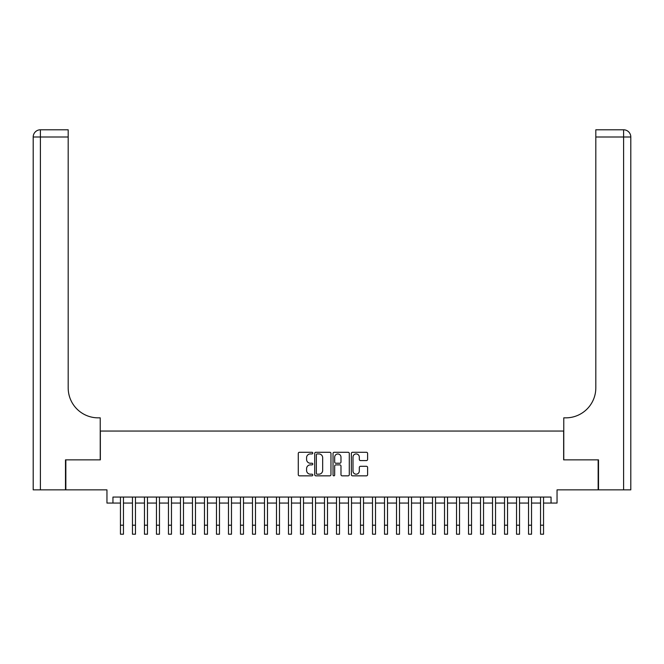 <?xml version="1.0" encoding="UTF-8"?>
<svg xmlns="http://www.w3.org/2000/svg" width="664" height="664" viewBox="0 0 664 664"><rect width="100%" height="100%" fill="white"/><g stroke="black" fill="none" stroke-linecap="round" stroke-linejoin="round"><path stroke-width="1" d="M312.794 453.097A0.822 0.822 0 0 0 311.972 452.275L299.456 452.275A1.179 1.179 0 0 0 298.277 453.454L298.277 474.66A1.179 1.179 0 0 0 299.456 475.839L311.972 475.839A0.822 0.822 0 0 0 312.794 475.009A0.822 0.822 0 0 0 311.972 474.187L310.354 474.187A3.768 3.768 0 0 1 306.585 470.419L306.585 468.651A3.768 3.768 0 0 1 310.354 464.883L311.972 464.883A0.822 0.822 0 0 0 312.794 464.053A0.822 0.822 0 0 0 311.972 463.231L310.354 463.231A3.768 3.768 0 0 1 306.585 459.463L306.585 457.695A3.768 3.768 0 0 1 310.354 453.927L311.972 453.927A0.822 0.822 0 0 0 312.794 453.097M366.428 460.584A1.179 1.179 0 0 0 367.607 459.405L367.607 453.454A1.179 1.179 0 0 0 366.428 452.275L352.526 452.275A1.179 1.179 0 0 0 351.347 453.454L351.347 474.66A1.179 1.179 0 0 0 352.526 475.839L366.428 475.839A1.179 1.179 0 0 0 367.607 474.66L367.607 467.473A1.179 1.179 0 0 0 366.428 466.294L360.477 466.294A1.179 1.179 0 0 0 359.307 467.473L359.307 471.033A3.154 3.154 0 0 1 356.153 474.187A3.154 3.154 0 0 1 352.999 471.033L352.999 457.073A3.154 3.154 0 0 1 356.153 453.927A3.154 3.154 0 0 1 359.307 457.073L359.307 459.405A1.179 1.179 0 0 0 360.477 460.584L366.428 460.584M112.955 503.063L112.955 497.062L551.045 497.062L551.045 503.063L557.046 503.063L557.046 489.858L598.156 489.858L598.156 459.853L563.645 459.853L563.645 431.052L100.355 431.052L100.355 459.853L65.844 459.853L65.844 489.858L106.954 489.858L106.954 503.063L120.458 503.063M330.971 453.454A1.179 1.179 0 0 0 329.792 452.275L315.89 452.275A1.179 1.179 0 0 0 314.711 453.454L314.711 474.66A1.179 1.179 0 0 0 315.89 475.839L329.792 475.839A1.179 1.179 0 0 0 330.971 474.66L330.971 453.454M334.208 452.275L348.11 452.275A1.179 1.179 0 0 1 349.289 453.454L349.289 474.66A1.179 1.179 0 0 1 348.11 475.839L342.159 475.839A1.179 1.179 0 0 1 340.981 474.66L340.981 466.062A1.179 1.179 0 0 0 339.802 464.883L335.859 464.883A1.179 1.179 0 0 0 334.681 466.062L334.681 475.009A0.822 0.822 0 0 1 333.859 475.839A0.822 0.822 0 0 1 333.029 475.009L333.029 453.454A1.179 1.179 0 0 1 334.208 452.275M123.454 503.063L132.46 503.063M135.464 503.063L144.462 503.063M147.466 503.063L156.463 503.063M159.468 503.063L168.465 503.063M171.47 503.063L180.467 503.063M183.471 503.063L192.469 503.063M195.473 503.063L204.47 503.063M207.475 503.063L216.481 503.063M219.477 503.063L228.482 503.063M231.479 503.063L240.484 503.063M243.481 503.063L252.486 503.063M255.482 503.063L264.488 503.063M267.484 503.063L276.49 503.063M279.486 503.063L288.491 503.063M291.496 503.063L300.493 503.063M303.498 503.063L312.495 503.063M315.5 503.063L324.497 503.063M327.501 503.063L336.499 503.063M339.503 503.063L348.5 503.063M351.505 503.063L360.502 503.063M363.507 503.063L372.504 503.063M375.509 503.063L384.514 503.063M387.51 503.063L396.516 503.063M399.512 503.063L408.518 503.063M411.514 503.063L420.519 503.063M423.516 503.063L432.521 503.063M435.518 503.063L444.523 503.063M447.519 503.063L456.525 503.063M459.529 503.063L468.527 503.063M471.531 503.063L480.529 503.063M483.533 503.063L492.53 503.063M495.535 503.063L504.532 503.063M507.537 503.063L516.534 503.063M519.538 503.063L528.536 503.063M531.54 503.063L540.546 503.063M543.542 503.063L551.045 503.063M317.184 453.927A0.822 0.822 0 0 0 316.363 454.749L316.363 473.366A0.822 0.822 0 0 0 317.184 474.187L318.894 474.187A3.768 3.768 0 0 0 322.662 470.419L322.662 457.695A3.768 3.768 0 0 0 318.894 453.927L317.184 453.927M340.981 457.139A3.154 3.154 0 0 0 337.835 453.985A3.154 3.154 0 0 0 334.681 457.139L334.681 462.053A1.179 1.179 0 0 0 335.859 463.231L339.802 463.231A1.179 1.179 0 0 0 340.981 462.053L340.981 457.139M120.458 525.207L123.454 525.207L123.454 534.213L120.458 534.213L120.458 497.062M123.454 525.207L123.454 497.062M65.487 459.853L100.231 459.853L100.231 417.847L98.189 417.847A30.004 30.004 0 0 1 68.184 387.842L68.184 136.992L40.404 136.992L40.404 489.858L65.487 489.858L65.487 459.853M40.404 489.858L33.2 489.858L33.2 136.992A7.204 7.204 0 0 1 40.404 129.787L68.184 129.787L68.184 136.992M98.189 417.847A30.004 30.004 0 0 1 68.184 387.842M40.404 129.787A7.204 7.204 0 0 0 33.2 136.992L40.404 136.992L40.404 129.787M598.513 459.853L563.769 459.853L563.769 417.847L565.811 417.847A30.004 30.004 0 0 0 595.816 387.842L595.816 129.787L623.596 129.787A7.204 7.204 0 0 1 630.8 136.992L630.8 489.858L598.513 489.858L598.513 459.853M565.811 417.847A30.004 30.004 0 0 0 595.816 387.842M132.46 534.213L135.464 534.213L132.46 534.213L132.46 497.062M135.464 534.213L135.464 497.062M144.462 534.213L147.466 534.213L144.462 534.213L144.462 497.062M147.466 534.213L147.466 497.062M156.463 534.213L159.468 534.213L156.463 534.213L156.463 497.062M159.468 534.213L159.468 497.062M168.465 534.213L171.47 534.213L168.465 534.213L168.465 497.062M171.47 534.213L171.47 497.062M180.467 534.213L183.471 534.213L180.467 534.213L180.467 497.062M183.471 534.213L183.471 497.062M192.469 534.213L195.473 534.213L192.469 534.213L192.469 497.062M195.473 534.213L195.473 497.062M204.47 534.213L207.475 534.213L204.47 534.213L204.47 497.062M207.475 534.213L207.475 497.062M216.481 534.213L219.477 534.213L216.481 534.213L216.481 497.062M219.477 534.213L219.477 497.062M228.482 534.213L231.479 534.213L228.482 534.213L228.482 497.062M231.479 534.213L231.479 497.062M240.484 534.213L243.481 534.213L240.484 534.213L240.484 497.062M243.481 534.213L243.481 497.062M252.486 534.213L255.482 534.213L252.486 534.213L252.486 497.062M255.482 534.213L255.482 497.062M264.488 534.213L267.484 534.213L264.488 534.213L264.488 497.062M267.484 534.213L267.484 497.062M276.49 534.213L279.486 534.213L276.49 534.213L276.49 497.062M279.486 534.213L279.486 497.062M288.491 534.213L291.496 534.213L288.491 534.213L288.491 497.062M291.496 534.213L291.496 497.062M300.493 534.213L303.498 534.213L300.493 534.213L300.493 497.062M303.498 534.213L303.498 497.062M312.495 534.213L315.5 534.213L312.495 534.213L312.495 497.062M315.5 534.213L315.5 497.062M324.497 534.213L327.501 534.213L324.497 534.213L324.497 497.062M327.501 534.213L327.501 497.062M336.499 534.213L339.503 534.213L336.499 534.213L336.499 497.062M339.503 534.213L339.503 497.062M348.5 534.213L351.505 534.213L348.5 534.213L348.5 497.062M351.505 534.213L351.505 497.062M360.502 534.213L363.507 534.213L360.502 534.213L360.502 497.062M363.507 534.213L363.507 497.062M372.504 534.213L375.509 534.213L372.504 534.213L372.504 497.062M375.509 534.213L375.509 497.062M384.514 534.213L387.51 534.213L384.514 534.213L384.514 497.062M387.51 534.213L387.51 497.062M396.516 534.213L399.512 534.213L396.516 534.213L396.516 497.062M399.512 534.213L399.512 497.062M408.518 534.213L411.514 534.213L408.518 534.213L408.518 497.062M411.514 534.213L411.514 497.062M420.519 534.213L423.516 534.213L420.519 534.213L420.519 497.062M423.516 534.213L423.516 497.062M432.521 534.213L435.518 534.213L432.521 534.213L432.521 497.062M435.518 534.213L435.518 497.062M444.523 534.213L447.519 534.213L444.523 534.213L444.523 497.062M447.519 534.213L447.519 497.062M456.525 534.213L459.529 534.213L456.525 534.213L456.525 497.062M459.529 534.213L459.529 497.062M468.527 534.213L471.531 534.213L468.527 534.213L468.527 497.062M471.531 534.213L471.531 497.062M480.529 534.213L483.533 534.213L480.529 534.213L480.529 497.062M483.533 534.213L483.533 497.062M492.53 534.213L495.535 534.213L492.53 534.213L492.53 497.062M495.535 534.213L495.535 497.062M504.532 534.213L507.537 534.213L504.532 534.213L504.532 497.062M507.537 534.213L507.537 497.062M516.534 534.213L519.538 534.213L516.534 534.213L516.534 497.062M519.538 534.213L519.538 497.062M528.536 534.213L531.54 534.213L528.536 534.213L528.536 497.062M531.54 534.213L531.54 497.062M540.546 534.213L543.542 534.213L540.546 534.213L540.546 497.062M543.542 534.213L543.542 497.062M623.596 489.858L623.596 136.992L595.816 136.992M623.596 129.787L623.596 136.992L630.8 136.992M132.46 525.207L135.464 525.207M144.462 525.207L147.466 525.207M156.463 525.207L159.468 525.207M168.465 525.207L171.47 525.207M180.467 525.207L183.471 525.207M192.469 525.207L195.473 525.207M204.47 525.207L207.475 525.207M216.481 525.207L219.477 525.207M228.482 525.207L231.479 525.207M240.484 525.207L243.481 525.207M252.486 525.207L255.482 525.207M264.488 525.207L267.484 525.207M276.49 525.207L279.486 525.207M288.491 525.207L291.496 525.207M300.493 525.207L303.498 525.207M312.495 525.207L315.5 525.207M324.497 525.207L327.501 525.207M336.499 525.207L339.503 525.207M348.5 525.207L351.505 525.207M360.502 525.207L363.507 525.207M372.504 525.207L375.509 525.207M384.514 525.207L387.51 525.207M396.516 525.207L399.512 525.207M408.518 525.207L411.514 525.207M420.519 525.207L423.516 525.207M432.521 525.207L435.518 525.207M444.523 525.207L447.519 525.207M456.525 525.207L459.529 525.207M468.527 525.207L471.531 525.207M480.529 525.207L483.533 525.207M492.53 525.207L495.535 525.207M504.532 525.207L507.537 525.207M516.534 525.207L519.538 525.207M528.536 525.207L531.54 525.207M540.546 525.207L543.542 525.207"/></g></svg>

